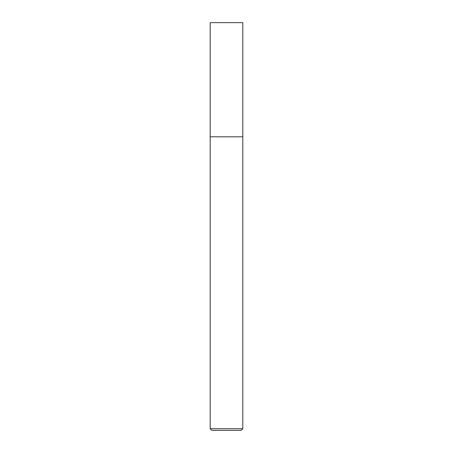 <?xml version="1.0" encoding="UTF-8"?>
<svg xmlns="http://www.w3.org/2000/svg" width="453" height="453" viewBox="0 0 453 453"><rect width="100%" height="100%" fill="white"/><g stroke="black" fill="none" stroke-linecap="round" stroke-linejoin="round"><path stroke-width="0.68" d="M242.808 22.65L210.192 22.65L210.192 428.719L242.808 428.719L242.808 22.65L242.808 136.806L210.192 136.806L242.808 136.806M210.192 428.719L211.823 430.35L241.177 430.35L242.808 428.719"/></g></svg>
